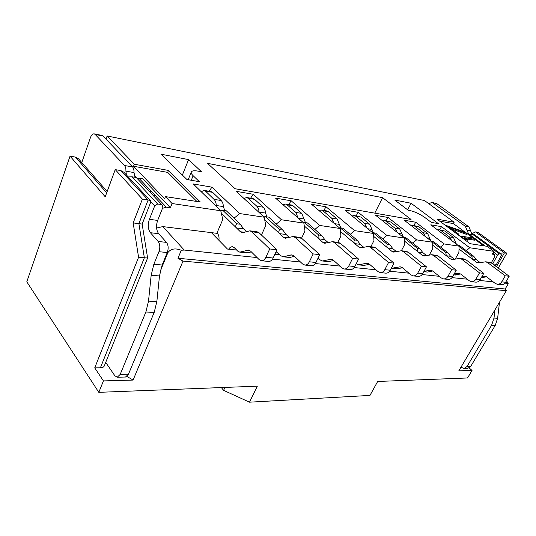 <?xml version="1.0" encoding="UTF-8"?>
<svg xmlns="http://www.w3.org/2000/svg" width="536" height="536" viewBox="0 0 536 536"><rect width="100%" height="100%" fill="white"/><g stroke="black" fill="none" stroke-linecap="round" stroke-linejoin="round"><path stroke-width="0.8" d="M115.227 169.624L105.224 196.799L70.049 156.137L26.8 281.815L98.812 392.339L103.428 380.915L94.731 367.87L138.576 257.267L133.169 222.922L142.388 199.111L115.227 169.624L120.848 170.595L123.856 172.21L150.636 200.96L150.81 201.971L142.154 224.082L138.898 223.633L144.351 257.796L138.576 257.267M107.173 191.506L78.571 158.837L75.455 157.102L70.049 156.137M106.007 139.105L107.126 135.976L424.478 200.524L454.146 222.232L453.402 223.592L439.661 221.127M221.341 387.562L223.586 390.349L224.966 387.421M469.194 367.957L472.035 370.463L467.533 377.967L377.672 381.471L369.974 395.414L249.501 402.181L257.327 386.161L98.812 392.339M411.072 203.251L394.751 200.049L408.211 210.239L410.281 210.628C415.085 211.767 419.943 214.072 424.874 217.529L431.333 222.386L438.348 223.613L411.072 203.251L407.655 209.824M107.126 135.976L134.308 164.244L168.471 170.435L200.31 202.005L165.443 196.618L172.076 203.526L170.374 207.76L142.75 178.756L136.888 178.207M492.772 253.381L494.172 254.412L492.336 254.144L493.937 251.351L487.063 246.319L470.045 243.686L436.954 219.117L454.146 222.232M493.937 251.351L469.737 247.753L441.51 226.661L439.714 229.817M250.607 198.193L253.287 194.287L281.48 219.78L303.879 223.11L275.511 198.106L291.189 200.806L319.65 225.448L340.166 228.504L311.624 204.316L326.062 206.802L354.644 230.654L373.518 233.455L344.909 210.045L358.249 212.336L386.858 235.438L404.271 238.024L375.696 215.338L388.057 217.469L416.599 239.86L432.72 242.252L404.251 220.249L415.742 222.226L444.15 243.954L459.118 246.178L430.803 224.819L441.51 226.661M253.287 194.287L236.202 191.345L264.241 217.221L239.706 213.569L211.941 187.171L209.04 191.238M172.076 203.526L220.772 210.762L193.255 183.955L211.941 187.171M411.058 219.472L235.116 188.752L207.486 163.319L382.577 197.663L411.058 219.472M191.278 180.264L193.134 175.708C191.56 174.173 190.95 172.94 191.305 172.023C191.975 170.743 194.24 170.448 198.085 171.125L201.469 171.755L188.585 159.607L182.367 175.064M193.134 175.708L199.352 181.684L186.91 179.5L161.008 154.201L188.585 159.607M165.443 196.618L164.606 198.722L133.544 166.267L134.308 164.244M136.131 177.49L134.248 175.493M196.906 201.482L167.701 172.391L133.544 166.267M167.701 172.391L168.471 170.435M162.482 208.337L166.328 207.177L155.427 195.667L153.504 195.814M170.374 207.76L166.328 207.177M220.772 210.762L222.775 219.525L216.839 233.314L217.375 233.381L216.98 232.979M156.592 228.035L162.79 226.601L216.839 233.314M160.231 271.27L167.895 252.59L167.446 252.081M505.073 283.082L508.275 283.752L505.167 288.998L177.959 258.258L181.289 250.265C175.339 247.934 170.87 248.711 167.895 252.59M181.289 250.265L184.223 250.057L257.072 257.561M272.502 259.143L300.495 262.03M315.302 263.551L339.951 266.091M354.175 267.551L375.95 269.796M389.645 271.203L408.941 273.186M422.14 274.546L439.272 276.308M452.009 277.621L467.265 279.189M479.566 280.455L493.167 281.856M236.684 250.057L227.478 249.059L211.405 232.637M279.899 254.761L274.901 254.218M319.255 259.042L317.694 258.868M218.916 240.309C219.318 237.327 218.809 235.016 217.375 233.381M201.228 191.727L204.089 190.414L205.563 191.171L214.052 199.379C215.398 200.752 216.135 202.796 216.269 205.509L216.35 206.454M244.396 232.269L240.369 231.753L221.314 213.134M240.369 231.753L242.265 232.684L249.897 230.828L251.82 231.773L269.709 248.959L265.876 257.267C264.717 259.605 263.223 260.757 261.394 260.724L259.196 259.659L250.553 251.096L248.49 250.084L239.786 252.155L237.77 251.156L234.373 247.726L232.416 246.748C230.989 246.681 229.75 247.498 228.698 249.193M261.447 235.016L265.755 225.529L264.241 217.221M243.974 198.514L246.627 197.523L248.128 198.266L256.771 206.193C258.144 207.519 258.901 209.482 259.042 212.075L259.069 212.444M287.604 237.843L283.537 237.321L264.73 219.901M283.537 237.321L285.454 238.225L293.145 236.51L295.088 237.421L313.178 253.91L309.359 261.803C308.2 264.02 306.706 265.106 304.857 265.065L302.646 264.04L293.896 255.833L291.812 254.855L283.041 256.778L280.998 255.813L276.087 251.665M278.351 254.593L278.914 253.823M283.041 256.778L289.587 257.474L294.492 256.389M304.857 265.065L311.429 265.722C313.272 265.762 314.773 264.684 315.932 262.486L319.744 254.66L313.178 253.91M319.744 254.66L301.634 238.279L299.691 237.368L293.145 236.51M289.226 237.381L286.097 234.513L282.834 230.078L279.571 229.629L265.474 216.651L268.724 217.14L282.834 230.078M286.097 234.513L279.571 233.642C278.586 232.517 278.586 231.184 279.571 229.629M263.886 216.892L265.474 216.651M266.908 216.866L265.534 213.067C265.387 210.494 264.63 208.544 263.256 207.224L254.587 199.345L253.086 198.608L246.627 197.523M234.011 218.212L239.706 213.569M276.281 224.068L281.48 219.78M301.554 238.205L304.971 231.003L303.879 223.11M283.095 204.792L285.554 204.035L287.068 204.759L295.812 212.424L298.123 218.038M326.933 242.915L322.846 242.393L304.274 225.958M322.846 242.393L324.776 243.27L332.488 241.676L334.437 242.567L352.614 258.406L348.822 265.916C347.676 268.027 346.176 269.059 344.326 269.005L342.109 268.02L333.305 260.141L331.215 259.196L322.424 260.985L320.367 260.054L318.116 257.997M322.424 260.985L328.401 261.622L333.72 260.509M344.326 269.005L350.31 269.608C352.159 269.655 353.653 268.63 354.798 266.539L358.591 259.089L352.614 258.406M358.591 259.089L340.407 243.344L338.45 242.46L332.488 241.676M328.166 242.594L324.809 239.646L321.667 235.405L318.685 234.996L304.461 222.48L307.436 222.922L321.667 235.405M324.809 239.646L318.846 238.855C317.848 237.77 317.794 236.483 318.685 234.996M303.376 222.668L304.461 222.48M305.466 222.628L301.748 213.368L292.991 205.744L291.477 205.027L285.554 204.035M291.189 200.806L288.696 204.558M314.86 229.435L319.65 225.448M337.774 242.373L340.909 236.021L340.166 228.504M319.027 210.588L321.312 210.012L322.833 210.715L331.63 218.132L333.941 223.231M362.879 247.558L358.798 247.029L340.454 231.431M358.798 247.029L360.721 247.88L368.42 246.399L370.376 247.257L388.56 262.506L384.801 269.662C383.662 271.678 382.175 272.656 380.332 272.603L378.115 271.651L369.304 264.074L367.214 263.156L358.43 264.831L356.206 263.779M358.43 264.831L363.911 265.421L369.565 264.295M380.332 272.603L385.799 273.152C387.642 273.206 389.129 272.234 390.268 270.231L394.014 263.129L388.56 262.506M394.014 263.129L375.837 247.974L373.887 247.116L368.42 246.399M363.79 247.331L360.252 244.342L357.217 240.275L354.484 239.9L340.206 227.82L342.94 228.229L357.217 240.275M360.252 244.342L354.785 243.619C353.773 242.574 353.673 241.334 354.484 239.9M339.516 227.947L340.206 227.82M340.842 227.914L337.09 219.003L328.287 211.626L326.759 210.923L321.312 210.012M326.062 206.802L323.744 210.42M350.216 234.366L354.644 230.654M370.845 246.721L373.961 240.631L373.518 233.455M352.145 215.968L354.269 215.526L355.79 216.209L364.607 223.398L366.905 228.048M395.863 251.813L391.796 251.284L373.699 236.416M391.796 251.284L393.719 252.114L401.377 250.727L403.327 251.558L421.45 266.251L417.738 273.099C416.613 275.022 415.132 275.96 413.303 275.899L411.092 274.975L402.308 267.678L400.225 266.794L391.267 268.335M391.488 268.362L396.526 268.905L402.442 267.786M413.303 275.899L418.321 276.402C420.15 276.455 421.624 275.531 422.75 273.621L426.455 266.828L421.45 266.251M426.455 266.828L408.345 252.215L406.402 251.391L401.377 250.727L404.459 244.892L404.271 238.024M396.493 251.665L392.821 248.664L389.886 244.758L387.374 244.409L373.096 232.731L375.615 233.113L389.886 244.758M392.821 248.664L387.789 247.994C386.771 246.989 386.637 245.79 387.374 244.409M372.728 232.812L373.096 232.731M373.418 232.785L369.646 224.202L360.828 217.053L354.269 215.526M358.249 212.336L356.085 215.827M382.738 238.922L386.858 235.438M382.771 220.959L384.741 220.618L386.262 221.288L395.072 228.256L397.344 232.524M426.241 255.732L422.194 255.21L404.352 240.979M422.194 255.21L424.11 256.007L431.715 254.714L433.651 255.518L451.66 269.695L447.995 276.254C446.883 278.097 445.423 278.988 443.607 278.928L441.416 278.037L432.679 270.995L430.609 270.137L423.989 271.343M423.735 271.812L427.621 272.054L432.699 271.015M443.607 278.928L448.23 279.39C450.046 279.45 451.506 278.566 452.612 276.737L456.263 270.224L451.66 269.695M456.263 270.224L438.281 256.128L436.344 255.324L431.715 254.714M426.629 255.645L422.85 252.644L420.016 248.892L417.691 248.57L403.461 237.274L405.786 237.622L420.016 248.892M422.85 252.644L418.207 252.027C417.189 251.056 417.015 249.903 417.691 248.57M403.508 237.28L399.729 228.999L390.932 222.065L384.741 220.618M388.057 217.469L386.027 220.839M412.753 243.136L416.599 239.86M429.309 255.049L432.686 248.831L432.72 242.252M411.179 225.602L413.008 225.348L414.522 225.998L423.299 232.758L425.53 236.698M454.3 259.35L450.294 258.834L432.706 245.18M450.294 258.834L452.19 259.612L459.727 258.392L461.643 259.176L479.506 272.871L475.901 279.162C474.802 280.931 473.355 281.782 471.559 281.715L469.389 280.857L460.719 274.057L458.669 273.233L454.166 273.963M453.59 275.002L460.645 274.003M471.559 281.715L475.834 282.144C477.623 282.211 479.07 281.367 480.162 279.604L483.76 273.36L479.506 272.871M483.76 273.36L465.925 259.739L464.008 258.955L459.727 258.392M454.488 259.31L450.629 256.329L447.882 252.711L445.731 252.416L432.72 242.359M450.629 256.329L446.327 255.752L445.731 252.416M430.79 240.765L427.621 233.448L418.851 226.721L413.008 225.348M431.741 241.495L433.731 241.796L447.882 252.711M415.742 222.226L413.832 225.489M440.538 247.049L444.15 243.954M455.165 259.169L458.89 252.49L459.118 246.178M437.59 229.937L439.292 229.743L440.8 230.38L449.523 236.946L451.714 240.597M476.397 259.739L472.404 259.21L471.74 255.98L473.737 256.255L476.397 259.739L480.323 262.7L476.337 262.191L459.01 249.066M476.337 262.191L478.219 262.948L485.67 261.803L487.572 262.566L505.26 275.805L501.709 281.849C500.624 283.551 499.197 284.368 497.421 284.301L495.271 283.464L486.688 276.898L484.651 276.094L481.985 276.449M481.221 277.775L486.527 276.777M497.421 284.301L501.381 284.696C503.157 284.763 504.584 283.953 505.656 282.264L509.2 276.254L505.26 275.805M509.2 276.254L491.546 263.082L489.649 262.325L485.67 261.803M471.74 255.98L459.104 246.446M456.377 244.115L453.543 237.582L444.833 231.05L439.292 229.743M458.146 245.441L459.694 245.676L473.737 256.255M466.347 250.687L469.737 247.753M494.172 254.412L494.607 254.587L494.393 257.447L491.257 262.888M483.653 245.79L475.003 239.438M472.906 237.904L467.271 233.77M465.107 232.182L453.402 223.592M464.25 239.384L467.546 240.202L468.015 239.358L465.737 238.989L465.261 239.84M459.68 235.994L473.1 237.937L475.043 239.364L474.574 240.195L467.265 239.023M451.768 228.973L466.856 234.52L467.312 233.689L465.402 232.289L445.738 225.321L457.094 234.071M475.043 239.364L464.062 237.582L468.015 239.358M465.737 238.989L461.637 237.441M461.764 237.214L459.808 235.76M467.312 233.689L449.074 226.976L458.655 234.078L458.206 234.895M457.221 233.837L458.655 234.078M494.942 309.888L493.998 318.062L491.613 325.211L466.97 366.57L463.982 368.487L467.687 368.393L470.668 366.49L495.257 325.352L497.636 318.237L499.498 302.204M507.545 283.189L506.755 280.402M495.532 266.057L501.274 255.659L501.173 254.144L499.371 253.883L497.656 255.143L492.611 263.88M472.069 234.319L468.987 226.949L436.86 203.66L431.996 202.4L465.328 226.299L468.518 233.783L485.234 246.037M499.941 253.247L504.436 252.912L496.423 266.72M498.225 268.067L506.835 253.267L477.898 232.323L475.472 231.9L471.633 233.897M472.035 370.463L458.816 370.832L506.319 290.693L183.004 261.106L133.069 380.078L103.428 380.915M374.771 213.134L382.577 197.663M223.586 390.349L249.501 402.181M235.874 249.97L236.162 249.528M239.786 252.155L246.995 252.925L251.357 251.9M261.394 260.724L268.637 261.447C270.472 261.481 271.973 260.342 273.132 258.024L276.958 249.783L269.709 248.959M276.958 249.783L259.029 232.718L257.099 231.773L249.897 230.828M246.48 231.632L243.639 228.879L240.249 224.236L236.657 223.746L222.775 210.273L226.339 210.802L240.249 224.236M243.639 228.879L236.456 227.927C235.498 226.755 235.565 225.361 236.657 223.746M220.551 210.548L222.775 210.273M224.725 210.561L223.385 206.601C223.251 203.908 222.507 201.878 221.154 200.511L212.638 192.35L211.157 191.593L204.089 190.414M126.931 376.44L133.069 380.078M142.154 224.082L147.601 257.977L104.272 365.994C103.749 367.113 102.463 367.709 100.413 367.776L94.731 367.87M183.004 261.106L177.959 258.258M505.167 288.998L506.319 290.693M428.793 203.68L431.996 202.4M493.509 252.101L497.656 255.143M463.982 368.487L461 367.14M468.518 233.783L470.032 234.366L474.293 234.547L501.173 254.144M472.471 234.239L499.371 253.883M506.835 253.267L504.436 252.912L475.472 231.9M147.601 257.977L144.351 257.796L100.413 367.776M133.169 222.922L138.898 223.633L148.13 199.962L142.388 199.111M120.848 170.595L148.13 199.962L150.636 200.96M117.25 377.23L125.518 377.022L128.472 374.215L154.214 312.341L156.854 301.554L159.487 275.94L162.16 265.012L167.279 252.53C168.646 248.436 168.384 245.053 166.482 242.373L158.683 233.683C156.231 230.219 155.889 225.797 157.664 220.417L162.998 207.037L161.792 204.598L157.651 203.995L154.716 205.851L149.397 219.345C147.628 224.772 147.956 229.227 150.395 232.718L158.154 241.461C160.043 244.168 160.304 247.578 158.937 251.706L153.825 264.302L151.159 275.323L148.512 301.145L145.866 312.019L120.198 374.403L117.25 377.23L114.865 375.77L105.713 362.403M135.032 177.302L134.007 172.565C134.107 170.033 133.625 168.157 132.56 166.931L103.086 136.05L102.021 135.441L94.142 133.846L95.207 134.456L124.473 165.49C125.531 166.716 126.014 168.612 125.906 171.158L126.409 174.957M149.256 191.319L151.172 191.178L150.576 192.712M138.777 178.086L155.427 195.667M81.787 162.515L90.443 137.605C91.435 134.998 92.668 133.745 94.142 133.846M150.877 201.724L154.716 205.851M128.238 176.92L132.157 176.82L136.224 177.503L161.792 204.598M132.157 176.82L157.651 203.995M106.671 192.86L75.455 157.102M162.79 226.601L184.223 250.057M507.244 283.303L505.723 282.157M290.639 257.387L284.093 256.684M293.011 255.203L290.72 254.955M315.932 262.486L309.359 261.803M301.634 238.279L295.088 237.421M265.534 213.067L259.042 212.075M263.256 207.224L256.771 206.193M254.587 199.345L248.128 198.266M329.452 261.541L323.476 260.898M332.421 259.531L330.122 259.283M354.798 266.539L348.822 265.916M340.407 243.344L334.437 242.567M304.066 218.983L298.17 218.078M301.748 213.368L295.812 212.424M292.991 205.744L287.068 204.759M364.962 265.34L359.488 264.757M368.42 263.491L366.122 263.236M390.268 270.231L384.801 269.662M375.837 247.974L370.376 247.257M339.429 224.41L334.43 223.639M337.09 219.003L331.63 218.132M328.287 211.626L322.833 210.715M397.571 268.831L392.533 268.295M401.424 267.116L399.139 266.861M422.75 273.621L417.738 273.099M408.345 252.215L403.327 251.558M371.997 229.401L367.776 228.758M369.646 224.202L364.607 223.398M360.828 217.053L355.79 216.209M427.621 272.054L423.829 271.645M431.802 270.452L429.53 270.204M452.612 276.737L447.995 276.254M438.281 256.128L433.651 255.518M402.087 234.018L398.543 233.475M399.729 228.999L395.072 228.256M390.932 222.065L386.262 221.288M455.406 275.028L453.677 274.841M459.848 273.534L457.597 273.286M480.162 279.604L475.901 279.162M465.925 259.739L461.643 259.176M429.973 238.299L427.018 237.843M427.621 233.448L423.299 232.758M418.851 226.721L414.522 225.998M485.824 276.388L483.593 276.14M505.656 282.264L501.709 281.849M491.546 263.082L487.572 262.566M455.888 242.279L453.449 241.904M453.543 237.582L449.523 236.946M444.833 231.05L440.8 230.38M248.041 252.825L240.832 252.054M249.682 250.446L247.404 250.191M273.132 258.024L265.876 257.267M259.029 232.718L251.82 231.773M223.385 206.601L216.269 205.509M221.154 200.511L214.052 199.379M212.638 192.35L205.563 191.171M433.168 202.91L436.86 203.66M465.328 226.299L468.987 226.949M467.003 230.225L470.662 230.862M492.624 263.853L496.256 264.322M493.998 318.062L497.636 318.237M491.613 325.211L495.257 325.352M466.97 366.57L470.668 366.49M95.207 134.456L103.086 136.05M124.473 165.49L132.56 166.931M125.906 171.158L134.007 172.565M149.397 219.345L157.664 220.417M150.395 232.718L158.683 233.683M158.154 241.461L166.482 242.373M158.937 251.706L167.279 252.53M153.825 264.302L162.16 265.012M151.159 275.323L159.487 275.94M148.512 301.145L156.854 301.554M145.866 312.019L154.214 312.341M120.198 374.403L128.472 374.215M492.832 253.28L494.607 254.587M508.168 283.658L505.863 281.916M191.305 172.023L188.176 179.721"/></g></svg>
